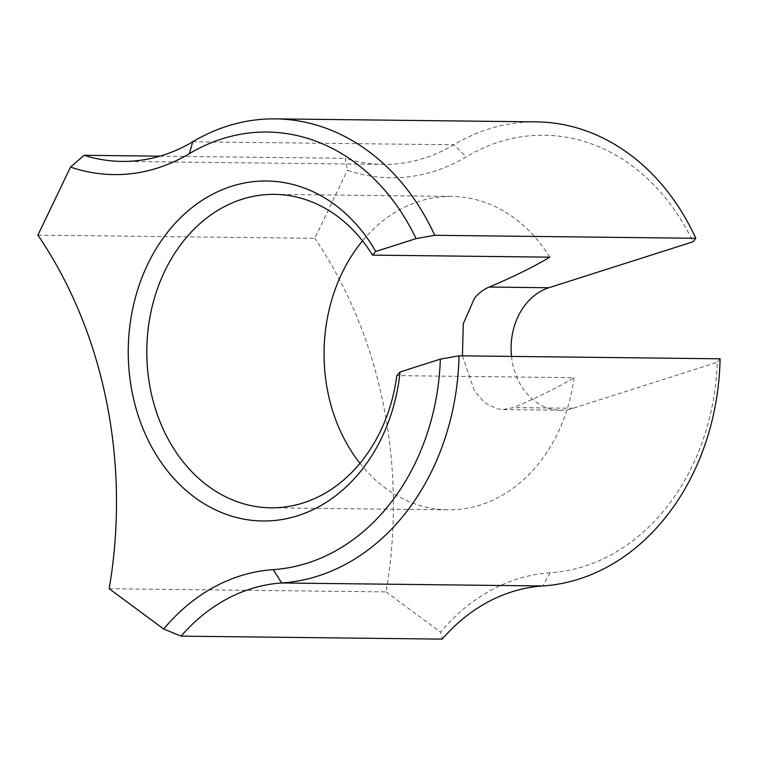 <?xml version="1.0" encoding="UTF-8"?>
<svg xmlns="http://www.w3.org/2000/svg" width="758" height="758" viewBox="0 0 758 758"><rect width="100%" height="100%" fill="white"/><g stroke="black" fill="none" stroke-linecap="round" stroke-linejoin="round"><path stroke-width="0.57" stroke-dasharray="3.79 2.84" d="M511.508 356.412A62.203 49.943 -89.3 0 0 560.304 410.192A62.203 49.943 -89.3 0 0 573.171 408.249L717.258 362.324A218.958 175.78 90.7 0 1 584.399 566.273A218.958 175.78 90.7 0 1 550.166 572.811A212.325 170.455 -89.3 0 0 516.975 579.15A212.325 170.455 -89.3 0 0 440.578 632.191L442.17 639.127M549.758 257.151A156.735 125.828 -89.3 0 0 451.683 196.398A156.735 125.828 -89.3 0 0 419.269 201.296A156.735 125.828 -89.3 0 0 362.532 240.855M359.984 463.356A156.735 125.828 -89.3 0 0 448.082 509.84A156.735 125.828 -89.3 0 0 480.496 504.942A156.735 125.828 -89.3 0 0 574.062 377.664L396.813 375.636M462.437 355.843L474.442 391.1L484.675 402.659L496.736 408.751L502.933 409.528L513.564 407.567C538.256 397.097 558.428 387.13 574.062 377.664M536.38 121.867A232.232 186.44 -89.3 0 0 488.36 129.125A232.232 186.44 -89.3 0 0 453.815 144.778A199.051 159.805 90.7 0 1 383.036 164.41A199.051 159.805 90.7 0 1 345.212 158.299L347.429 170.256A212.325 170.455 -89.3 0 0 466.284 156.83A218.958 175.78 90.7 0 1 692.964 241.811M159.91 156.167L345.212 158.299M37.9 235.141L314.807 238.315L347.429 170.256M109.19 588.72L386.097 591.894A414.692 332.923 -89.3 0 0 314.807 238.315M386.097 591.894L440.578 632.191M720.1 358.799L717.258 362.324M550.166 572.811L542.775 585.972M192.731 141.774L453.815 144.778L466.284 156.83M573.171 408.249L513.564 407.567M270.833 507.813L448.082 509.84M274.434 194.361L451.683 196.398M121.953 161.407L383.036 164.41M560.304 410.192L502.933 409.538"/><path stroke-width="1.14" d="M434.722 235.293L416.057 238.628A218.958 175.78 -89.3 0 0 221.952 138.894A218.958 175.78 -89.3 0 0 189.386 153.647A212.325 170.455 90.7 0 1 157.797 167.954A212.325 170.455 90.7 0 1 70.532 167.082L84.129 155.295A199.051 159.805 -89.3 0 0 121.953 161.407A199.051 159.805 -89.3 0 0 163.122 155.191A199.051 159.805 -89.3 0 0 192.731 141.774A232.232 186.44 90.7 0 1 227.277 126.131A232.232 186.44 90.7 0 1 275.306 118.873A232.232 186.44 90.7 0 1 434.722 235.293L695.797 238.287A232.232 186.44 -89.3 0 0 536.38 121.867L275.306 118.873M372.519 255.124A156.735 125.828 -89.3 0 0 274.434 194.361A156.735 125.828 -89.3 0 0 242.02 199.259A156.735 125.828 -89.3 0 0 147.639 369.97A156.735 125.828 -89.3 0 0 270.833 507.813A156.735 125.828 -89.3 0 0 303.247 502.914A156.735 125.828 -89.3 0 0 396.813 375.636L400.082 371.979A170.01 136.487 90.7 0 1 297.932 515.677A170.01 136.487 90.7 0 1 132.337 393.194A170.01 136.487 90.7 0 1 231.522 186.316A170.01 136.487 90.7 0 1 375.779 251.466L372.519 255.124L549.758 257.151C534.049 266.655 513.886 276.613 489.261 287.055C483.632 289.272 478.705 293.024 474.47 298.311L463.28 323.723L462.437 355.843M511.659 591.913A199.051 159.805 90.7 0 1 542.775 585.972A232.232 186.44 -89.3 0 0 579.074 579.036A232.232 186.44 -89.3 0 0 720.1 358.799L459.016 355.805A232.232 186.44 90.7 0 1 281.692 582.978A199.051 159.805 -89.3 0 0 250.576 588.919A199.051 159.805 -89.3 0 0 181.086 636.133L442.17 639.127A199.051 159.805 90.7 0 1 511.659 591.913M362.532 240.855A156.735 125.828 -89.3 0 0 359.984 463.356M511.508 356.412A62.203 49.943 -89.3 0 1 548.868 287.737L692.964 241.811L695.797 238.287M84.129 155.295L159.91 156.167M181.086 636.133L163.671 629.017L109.19 588.72A414.692 332.923 -89.3 0 0 37.9 235.141L70.532 167.082M416.057 238.628L375.779 251.466M163.671 629.017A212.325 170.455 90.7 0 1 273.259 569.628A218.958 175.78 -89.3 0 0 440.36 359.14L459.016 355.805M400.082 371.979L440.36 359.14M192.731 141.774L189.386 153.647M273.259 569.628L281.692 582.978L542.775 585.972M548.868 287.737L489.261 287.055"/></g></svg>

